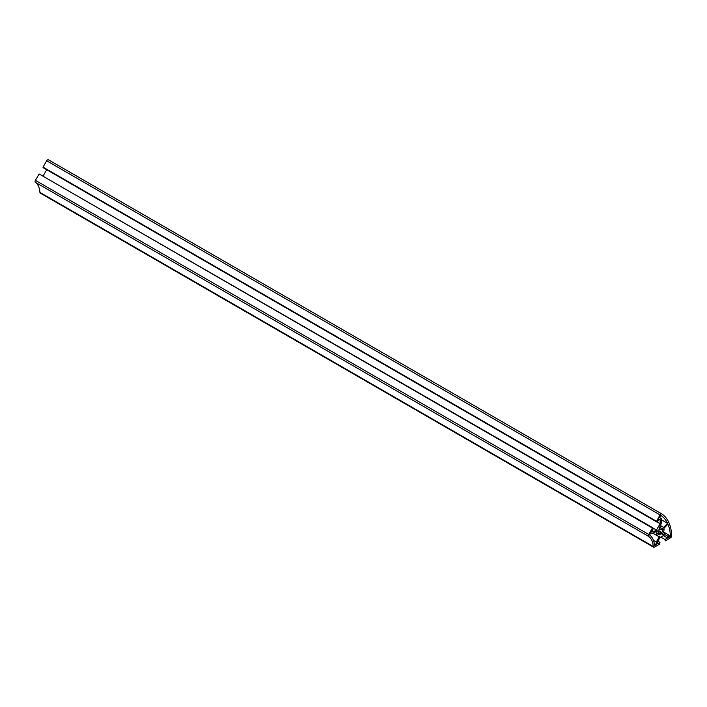 <?xml version="1.0" encoding="UTF-8"?>
<svg xmlns="http://www.w3.org/2000/svg" width="707" height="707" viewBox="0 0 707 707"><rect width="100%" height="100%" fill="white"/><g stroke="black" fill="none" stroke-linecap="round" stroke-linejoin="round"><path stroke-width="1.06" d="M657.766 536.021A5.205 3.005 120 0 1 657.369 530.798L652.499 533.608L650.9 532.68L649.592 534.943A27.759 16.022 120 0 1 654.461 545.707L656.308 544.637L656.308 542.022L659.746 536.065A5.205 3.005 120 0 1 657.766 536.021L653.038 533.29M659.931 528.721L658.809 529.905L659.004 530.497A2.943 1.697 120 0 0 658.297 532.875L657.731 533.546L658.199 534.572L658.8 533.997A2.943 1.697 120 0 0 658.897 534.059A2.943 1.697 120 0 0 660.515 533.829L660.806 534.315L661.929 533.131L661.734 532.539A2.943 1.697 120 0 0 662.441 530.153L663.016 529.49L662.547 528.456L661.938 529.03A2.943 1.697 120 0 0 661.84 528.969A2.943 1.697 120 0 0 660.232 529.198L659.931 528.721M662.972 527.007A5.205 3.005 120 0 1 663.573 527.563L667.558 523.348A50.303 29.049 120 0 0 660.877 515.394L659.613 517.577L661.213 518.505L661.213 523.622L659.313 528.058A5.205 3.005 120 0 1 662.972 527.007L660.188 525.398M670.422 536.489A50.303 29.049 120 0 0 667.912 524.134L663.917 528.341A5.205 3.005 120 0 1 662.114 534.253L663.316 534.359L665.508 533.096L668.636 534.907L668.636 537.523L670.422 536.489L668.636 535.455M659.896 537.612L665.048 534.633L667.532 536.074L667.532 538.018L664.96 539.503L665.26 540.89L670.422 537.903A1.732 0.999 120 0 0 671.65 535.729A52.044 30.047 120 0 0 661.779 513.909A1.732 0.999 120 0 0 661.743 513.892A1.732 0.999 120 0 0 660.011 514.89L656.361 521.713L657.095 522.137L658.924 518.982L660.117 519.672L660.117 523.728L656.467 530.038L652.959 532.062L651.766 531.381L653.586 528.226L652.411 528.049L648.726 534.439A1.732 0.999 120 0 0 648.673 536.41L35.35 182.309A26.018 15.024 -60 0 1 39.919 192.401A1.732 0.999 -60 0 0 40.272 193.108L653.595 547.209A1.732 0.999 120 0 0 654.461 547.121L659.684 544.107L659.985 542.375L657.413 543.86L657.413 541.916L659.896 537.612M653.595 547.209A1.732 0.999 120 0 1 653.233 546.502A26.018 15.024 120 0 0 648.673 536.41M659.985 542.375L657.855 541.147M660.232 529.198L659.746 528.924M656.308 544.637L654.214 543.436M656.308 542.022L653.436 540.369M663.316 534.359L662.432 533.847M665.508 533.096L663.502 531.938M667.558 523.348L661.213 519.689M663.016 529.49L662.044 528.933M662.441 530.153L660.515 529.039M661.734 532.539L658.8 530.842M661.929 533.131L658.624 531.222M660.515 533.829L658.297 532.548M658.8 533.997L657.828 533.432M35.35 182.309A1.732 0.999 -60 0 1 35.403 180.347L39.097 173.949L652.411 528.049M39.309 174.072L652.853 527.793M43.215 175.831L46.724 169.742M656.361 521.713L43.039 167.612L656.582 521.333M656.361 521.209L43.039 167.117L46.689 160.789A1.732 0.999 -60 0 1 48.429 159.791A1.732 0.999 -60 0 1 48.456 159.809L661.717 513.874M667.532 536.074L665.048 534.633M667.532 538.018L663.36 535.614M664.96 539.503L660.789 537.099M660.117 519.672L658.924 518.982M660.117 523.728L657.165 522.022M656.467 530.038L653.524 528.332M660.011 514.89L46.689 160.789M648.726 534.439L35.403 180.347M653.233 546.502L39.919 192.401M661.743 513.892L48.429 159.791"/></g></svg>
